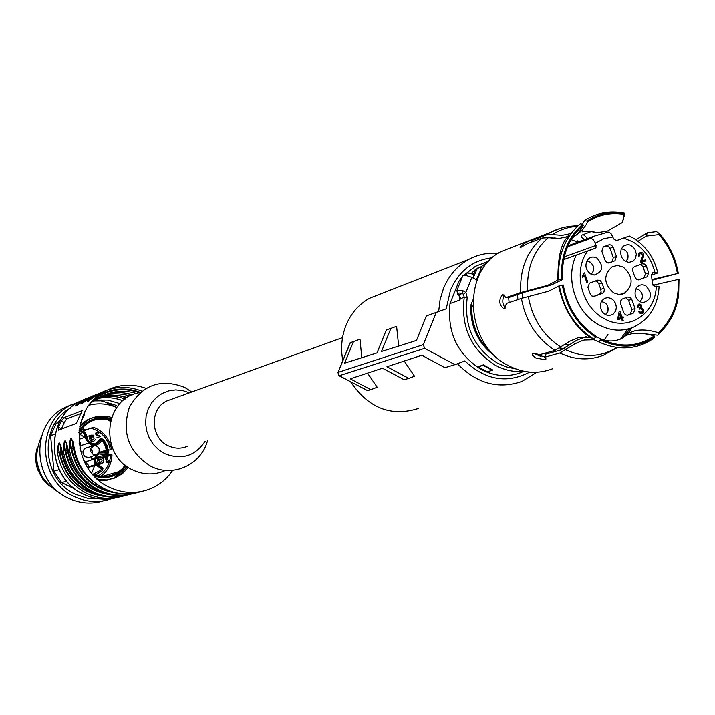 <?xml version="1.0" encoding="UTF-8"?>
<svg xmlns="http://www.w3.org/2000/svg" width="715" height="715" viewBox="0 0 715 715"><rect width="100%" height="100%" fill="white"/><g stroke="black" fill="none" stroke-linecap="round" stroke-linejoin="round"><path stroke-width="1.07" d="M171.725 399.185L166.827 400.945C149.524 408.596 150.284 437.741 168.07 445.704C174.424 448.743 180.761 448.984 187.098 446.446M492.465 257.686C472.973 260.01 458.976 270.815 450.477 290.129L446.223 308.826L438.661 311.534L440.082 299.692L443.452 288.52C448.832 275.516 457.234 265.828 468.665 259.447C477.879 254.495 487.746 252.449 498.257 253.316M361.808 357.732L359.985 339.223L350.35 342.673L338.141 372.345L423.316 344.648L436.248 312.428L446.223 308.826M423.316 344.648L424.647 348.357L454.963 364.668L444.9 367.653L421.796 355.257L386.94 366.741L408.792 378.36L404.163 379.737L382.471 368.207L350.252 378.825L370.763 389.639L367.546 390.596L339.133 375.759L424.647 348.357M529.699 372.095C507.123 383.901 485.521 380.192 464.893 360.95L454.963 364.668M460.898 280.45L458.967 281.174L450.021 303.535L459.977 299.996L459.155 295.429M458.967 281.174L462.355 276.812M463.695 275.329L475.564 266.212L486.146 262.164M521.923 372.202C508.49 377.44 494.905 376.528 481.186 369.458C457.43 354.452 447.036 332.475 450.021 303.535M536.947 372.22L522.013 381.39C498.435 389.532 476.905 383.651 457.439 363.738M438.661 311.534L426.355 315.914L416.479 340.438L381.479 351.512L390.873 328.399L386.332 329.999L396.611 326.326L398.666 346.069M436.248 312.428L426.355 315.914M353.505 341.556L344.621 363.166L376.993 352.924L386.332 329.999M337.989 372.828L339.366 375.75L367.555 390.587M408.792 378.36L414.512 376.224L404.207 361.048M370.763 389.639L377.216 387.235L367.519 373.141M359.985 339.223L350.341 342.673L350.082 343.307M418.195 408.551C390.953 416.988 368.44 408.086 350.654 381.828M342.798 360.709C340.51 348.089 341.654 336.113 346.23 324.771C351.262 312.947 359.064 304.098 369.646 298.227L380.889 293.82M390.873 328.399L396.611 326.326M79.651 426.944L89.053 419.321C96.275 415.746 103.782 415.138 111.576 417.489M128.334 467.467L122.506 473.661L115.222 477.924L106.544 479.979L97.58 479.327M172.708 470.381C166.693 479.265 158.757 485.61 148.89 489.418C135.671 494.145 122.515 493.43 109.422 487.281C71.339 470.604 68.72 409.016 105.016 391.212C118.172 384.312 131.828 383.338 146.003 388.299M135.108 493.082C122.855 496.675 110.798 495.674 98.92 490.061C82.529 481.401 72.644 467.717 69.257 448.984C69.927 435.864 71.545 435.319 74.101 447.34L74.11 447.384M141.883 391.105C127.35 385.519 113.265 386.288 99.626 393.411L97.472 394.671C86.149 402.491 84.486 403.162 92.485 396.7L93.397 397.388M91.216 397.227L91.252 397.2C80.035 404.94 78.409 405.611 86.363 399.193L96.007 394.608L85.157 399.685C74.038 407.353 72.438 408.006 80.348 401.633L89.893 397.102L79.392 401.651C44.276 418.865 46.725 478.129 83.512 494.137C94.791 499.463 106.294 500.536 118.02 497.345M122.167 496.281C110.128 499.794 98.277 498.811 86.613 493.314C70.499 484.824 60.775 471.391 57.459 453.006C58.103 440.136 59.658 439.6 62.125 451.415L62.133 451.46M114.686 495.289C87.918 492.975 71.366 478.112 65.047 450.7L63.304 451.013C63.957 438.018 65.548 437.482 68.059 449.395L68.059 449.44M58.567 427.239L58.442 430.162L76.282 423.45L82.162 410.598L64.028 417.658L61.356 421.001L58.567 427.239L61.535 428.714L64.323 422.485L66.683 418.99L81.242 413.333M165.63 470.416C154.744 475.296 143.733 475.135 132.606 469.925C99.26 455.348 103.577 399.462 138.263 392.866L140.256 392.437M69.257 448.984L71.017 448.671C70.177 443.765 70.463 440.726 71.893 439.573L74.038 447.367C77.98 479.05 112.121 501.546 140.578 491.723C128.2 495.406 115.991 494.405 103.97 488.72C87.471 479.997 77.515 466.207 74.101 447.34M57.459 453.006L59.184 452.693C58.353 447.876 58.63 444.9 60.006 443.774L62.071 451.442C65.86 481.651 97.705 503.619 125.348 495.567M81.224 402.304L80.348 401.633M83.342 400.847L92.905 395.797M87.257 399.873L86.363 399.193M105.016 391.212L97.428 394.698M107.17 493.94C84.692 488.801 70.901 474.51 65.798 451.067L65.047 450.7C64.207 445.838 64.493 442.835 65.896 441.691L68.005 449.422C71.375 468.102 81.242 481.758 97.606 490.392C107.304 495.039 117.34 496.523 127.69 494.86M84.844 411.956L84.325 414.789L80.545 423.003M73.493 443.97L73.538 448.707L71.777 449.038L72.93 441.343M92.432 401.919L98.84 397.844L98.536 396.441L92.441 401.124M61.57 448.287L61.651 452.729L59.926 453.051L61.007 445.579M67.478 446.142L67.541 450.736L65.798 451.067L66.915 443.479M207.573 440.476C201.416 464.768 172.887 477.942 150.668 466.207C128.512 452.05 121.425 432.387 129.397 407.219C142.339 384.724 160.777 378.128 184.711 387.414L191.79 391.954M205.205 441.173C195.124 456.215 181.61 460.371 164.647 453.641L158.516 449.663L153.314 444.39L149.31 438.081L146.7 431.038L145.61 423.629L146.101 416.202L148.139 409.15L151.634 402.795L156.388 397.469L162.18 393.42L168.704 390.855L175.658 389.881L182.691 390.533L189.466 392.794M651.526 275.069L657.8 272.933L652.634 272.576L651.499 274.828L652.366 283.775L654.681 286.116L659.087 286.626C657.827 306.047 649.274 319.569 633.427 327.211C622.059 331.814 610.512 331 598.786 324.762C575.834 312.723 564.698 278.215 576.29 255.058L594.996 248.337L576.29 255.058M567.54 246.791L590.939 238.327L593.012 239.373L595.13 242.555L596.149 247.158L594.996 248.337M567.969 245.79L593.888 236.209L608.259 232.035L610.896 233.313L613.783 238.989L616.553 240.58L629.379 235.959L632.569 237.621M628.771 236.173L616.348 240.633M613.604 292.846L618.806 294.455L623.945 293.588C633.687 285.482 633.481 276.651 623.328 267.088L617.715 265.435L612.237 266.659C603.192 275.034 603.648 283.757 613.604 292.846M643.616 311.892L642.043 313.438L640.095 313.358L638.656 311.794L639.559 311.284L640.613 312.446L641.802 312.473L642.642 309.997L640.408 308.826L639.853 309.175L639.612 308.147L640.729 307.316L640.81 305.984L639.022 305.028L638.209 307.209L637.181 307.361L638.54 304.17L641.087 304.563L641.909 306.815L641.391 307.888L643.634 309.586L643.616 311.892L641.185 313.608M583.86 273.103L584.495 272.88L587.802 282.13L586.827 282.488L584.244 275.275L582.788 277.349L582.394 276.258L583.86 273.103M615.776 310.793L616.366 307.244L615.642 303.598L613.711 300.461L610.905 298.343L607.67 297.61L604.559 298.37L602.075 300.514L601.002 302.499C599.599 309.443 602.066 313.84 608.402 315.673L612.844 314.564L615.776 310.793M645.842 285.803C642.293 284.061 639.255 284.633 636.725 287.528C633.749 293.034 634.804 297.762 639.898 301.73L643.017 302.713C651.955 299.585 652.893 293.945 645.842 285.803M621.165 249.258C619.816 256.372 622.399 260.752 628.914 262.387L633.061 261.198L635.519 258.231L636.359 254.084L634.786 248.793L630.88 245.218L627.663 244.485L623.257 246.166L621.165 249.258M590.822 274.024L594.192 275.043C603.138 271.798 604.05 266.132 596.927 258.026C593.128 256.185 589.938 256.873 587.373 260.081C584.664 265.569 585.817 270.216 590.822 274.024M606.883 262.584L609.591 262.718L614.972 260.76L616.41 256.372L613.121 247.158L611.388 245.039L609.26 244.691L603.272 246.845L601.851 251.224L605.158 260.466L606.883 262.584M634.428 266.641L632.891 268.036L632.552 270.413L634.831 276.902L636.69 279.511L639.103 279.753L647.093 276.785L648.675 272.737L646.199 265.783L644.626 264.032L642.222 263.781L634.428 266.641M630.04 297.261L627.439 297.1L622.068 299.111L620.397 301.274L620.432 303.187L623.846 312.804L625.571 314.913L627.699 315.226L633.651 312.982L635.045 308.585L631.756 299.37L630.04 297.261M602.396 293.356L603.943 291.961L604.309 289.548L602.003 283.006L600.126 280.378L597.677 280.137L589.464 283.167L587.873 287.242L590.384 294.285L591.993 296.064L594.451 296.296L602.396 293.356L599.277 294.348L601.118 292.212L600.788 289.334L603.907 288.324M622.416 318.184L623.203 320.383L622.238 320.74L621.46 318.55L618.055 319.828L617.689 318.801L619.136 311.508L619.923 311.204L622.05 317.156L623.105 316.754L623.471 317.782L622.416 318.184L621.147 318.55L622.202 318.157L621.862 317.201M641.945 260.376L641.757 261.127L645.547 259.742L645.931 260.814L640.828 262.682L642.615 256.042L641.775 253.566L640.56 253.485L639.639 254.37L639.693 255.872L638.683 256.104L638.736 253.87L640.247 252.556C642.901 252.234 644 253.619 643.518 256.694L641.945 260.376L640.765 260.769M639.344 312.821L640.613 312.446M639.371 312.848L641.418 312.589M638.522 305.359L637.181 305.814M638.218 304.34L639.961 304M638.683 304.384L639.862 305.001M640.828 307.137L641.909 306.815M640.524 307.593L640.104 308.263L641.391 307.888M640.104 308.263L641.686 308.853M583.994 275.364L583.601 274.256M587.802 282.13L586.818 282.461M584.244 275.275L582.519 276.598M605.382 314.716L607.839 311.704C608.84 305.904 606.686 302.552 601.369 301.659M638.817 289.638L635.903 288.869L638.772 289.647C643.259 293.606 643.625 297.628 639.862 301.712C643.679 297.646 643.321 293.615 638.817 289.638M621.353 248.784C626.608 249.732 628.744 253.065 627.752 258.794L625.714 261.493L627.797 258.776C628.789 253.03 626.635 249.696 621.362 248.775M586.693 261.279L590.045 262.048C594.603 266.052 594.96 270.1 591.117 274.185C595.014 270.109 594.666 266.06 590.09 262.03L586.702 261.261M604.72 246.175L608.268 246.157L609.993 248.266L613.273 257.463L616.41 256.372M612.398 261.467L613.273 257.463M610.655 262.164L608.09 262.977M646.199 265.783L643 266.838L641.435 265.086L639.746 264.684M643 266.838L645.475 273.774L643.893 277.813L638.227 279.923M633.651 312.982L630.469 313.921L631.863 309.532L628.583 300.336L625.92 297.887M630.469 313.921L627.368 315.288M621.782 299.263L622.613 298.924M599.277 294.348L593.548 296.466M600.788 289.334L598.893 284.025L597.016 281.406L595.309 281.004M623.203 320.383L622.211 320.669M621.46 318.55L618.028 319.739M619.333 313.465L618.958 312.419M622.05 317.156L621.058 317.442M623.471 317.782L622.202 318.157M640.667 261.493L641.757 261.127M645.931 260.814L644.653 261.243L644.278 260.206M640.81 262.646L644.653 261.243M639.523 253.861L638.558 254.442M638.522 254.755L639.639 254.37M639.666 252.833L641.543 253.459M642.15 257.391L640.935 260.162M605.373 314.707L607.786 311.713C608.796 305.94 606.66 302.597 601.369 301.667M618.636 318.443L621.085 317.514L619.61 313.376L618.636 318.443L617.706 318.711M619.61 313.376L618.716 313.644M40.889 474.662L36.903 462.408M99.501 416.845L103.416 417.801M107.527 419.383L110.512 420.965M124.794 464.857L123.311 467.887M122.042 469.978L121.577 470.667M120.924 471.587L114.999 477.665M113.542 478.335L119.879 472.383M110.423 421.296L106.151 419.142M102.111 417.766L97.901 416.943M101.905 476.494L119.083 471.623M83.7 428.982L85.684 430.055M37.135 448.135C35.08 455.473 35.321 462.784 37.877 470.077L42.56 478.925L49.478 486.066M94.586 465.84L91.636 473.178M79.07 433.862L84.79 437.348M89.858 442.612L93.853 441.262L95.39 439.671M91.332 444.837L92.119 446.231M108.224 450.387L111.612 449.288L110.199 449.235L109.011 444.819C105.606 436.177 99.555 430.627 90.859 428.196L82.949 431.047M102.46 457.94L110.575 455.419M108.099 453.739L109.475 454.963L111.933 454.999C111.486 463.964 107.804 471.105 100.886 476.404C107.858 471.096 111.558 463.946 112.014 454.955M91.86 459.763L91.314 456.653M93.388 427.284L85.487 430.126L83.816 429.295L82.985 427.052M82.216 425.908L80.455 425.988M89.563 436.624L93.719 435.176L91.011 435.167L89.509 436.74L89.223 438.197L90.796 441.03L93.853 441.262M89.509 436.74L93.835 435.229L93.173 436.731L94.04 438.527L93.379 439.6L91.788 439.707L90.859 438.456L91.511 436.82L93.057 436.677L91.028 437.383M98 462.587L99.796 462.033L98.902 460.478L99.85 459.012L101.405 459.191L102.102 460.88L101.396 461.979L99.912 462.096L99.251 463.606L101.816 463.651L103.452 462.006L103.639 459.817L102.737 458.19L101.834 457.546L99.188 457.475L97.571 459.101L97.294 460.54L97.803 462.301L99.126 463.543L97.133 464.151M96.454 432.218L95.363 433.71L96.4 435.194L95.899 432.852L98.071 432.066L96.454 432.218M99.957 436.686L96.775 437.839L99.957 436.686L96.605 434.586L96.087 433.219L96.793 432.691M96.865 432.673L97.821 432.62L96.087 433.219M98.545 433.12L97.955 433.406L98.545 433.12L97.678 432.2M108.063 462.435L108.886 461.684L107.974 462.471L106.249 462.56L107.572 462.587M108.483 461.81L108.591 460.603L107.965 460.737L108.591 460.603M107.831 461.935L106.41 461.264L106.919 459.968L106.008 461.39L107.429 462.06L108.296 461.506L107.518 462.015M107.018 459.933L106.785 459.468M106.812 459.45L105.4 459.012L106.061 457.895M106.16 457.877L107.5 458.404L106.249 457.832L105.936 459.539M107.456 458.315L106.026 457.341L105.069 457.868L106.035 457.332L108.054 458.074L107.5 458.404M100.466 467.789L97.866 466.6L94.478 462.775L95.56 456.134M99.287 453.954L103.166 454.534L104.748 454.034L105.677 452.693L98.867 452.729M107.313 452.97L106.749 453.194M106.812 454.633L96.123 457.448M106.749 453.14L105.409 446.133L102.022 439.948M100.297 439.707L101.217 438.751L103.621 439.341L102.96 440.038L100.297 439.707L98.724 440.243L100.029 439.153M78.793 433.96L83.584 432.235L82.752 431.109L85.246 432.361L87.954 439.859C89.884 443.792 92.834 445.105 96.802 443.8L99.903 440.601L98.33 441.128L95.354 444.265M91.046 444.694L86.399 440.395L83.369 432.316M100.359 467.825L101.467 470.005M108.886 461.684L108.984 460.487M107.179 459.334L107.438 459.852M107.125 459.361L106.329 459.423M100.35 436.552L99.734 436.284M100.127 436.15L96.605 434.586M96.99 434.443L96.471 433.084M98.938 432.986L98.071 432.066M86.846 447.662L84.164 449.109L82.949 451.54L83.172 454.302L84.987 456.742L88.964 457.555L97.133 454.436L93.415 454.624L90.769 451.817L90.877 448.251L94.3 445.66L97.24 446.33L99.179 448.761L99.072 452.318L97.133 454.436M92.432 454.07L92.289 450.986L90.698 448.725M459.977 298.915L460.228 297.61M473.339 274.56L475.627 269.358L471.453 273.273M475.627 269.358L481.338 266.597L480.051 271.494L482.938 268.643M492.286 370.316L492.483 369.816L483.331 364.873L478.049 366.831L483.143 365.374L492.286 370.316L487.165 371.746L478.049 366.831M475.967 279.619L476.592 279.386L480.051 271.494M483.331 364.873L483.143 365.374M462.525 276.365L463.4 275.4L465.68 275.293L471.882 277.366L465.867 292.462L463.427 294.258L462.212 293.543L462.998 290.764L465.867 292.462L467.226 297.574L464.232 297.324L460.201 298.763L459.977 299.996M458.118 294.651L458.664 294.821C457.305 292.998 458.485 292.578 462.212 293.543L458.664 294.821L459.396 295.715M459.834 299.791L459.137 295.751L457.743 294.303M471.882 277.366L476.27 279.663M496.532 357.286C478.88 345.068 470.273 327.819 470.702 305.511L472.91 299.943M470.702 305.511L472.231 304.983L471.65 306.449L472.847 306.038M492.751 353.648C478.567 341.395 471.534 325.665 471.65 306.449M552.856 368.663C538.136 374.347 523.264 373.293 508.213 365.499C465.134 344.567 461.13 270.529 501.608 251.322L513.236 246.827M592.789 338.508L589.947 337.283L578.381 337.587L569.953 341.162L555.028 350.359L539.87 354.631L533.158 353.281L532.21 354.086L532.407 355.221L535.464 357.884L545.071 359.797L545.768 359.466L544.642 357.241L559.854 353.013L574.833 343.844L582.117 340.653L584.316 340.027L594.085 339.786L598.696 341.85L601.342 339.223L596.292 336.685M555.028 350.359C536.742 338.553 525.543 321.232 521.432 298.405L506.676 303.383L503.861 308.853C498.9 304.867 498.498 300.023 502.672 294.321L506.014 297.583L509.134 297.422L524.122 292.301L551.006 285.115L561.534 280.128L562.571 278.93L558.674 279.654L547.824 285.276L520.761 292.533L506.014 297.583M520.761 292.533C519.644 269.591 526.74 251.421 542.05 238.015L527.134 243.761L520.109 247.739C521.021 245.433 524.747 242.841 531.281 239.954L532.183 239.677L531.236 240.714L531.996 241.893M571.097 233.456L562.196 235.315L552.454 234.583L546.197 234.931L531.236 240.714M582.94 234.27L586.979 237.63L586.47 238.953M578.891 241.75L577.666 240.83M544.785 356.865L536.652 354.792L534.409 353.165M596.373 336.461L593.736 339.098C575.075 326.943 563.626 309.148 559.38 285.723L563.277 285.017C567.397 307.566 578.426 324.717 596.373 336.461L594.228 335.085M521.432 298.405L548.521 291.246L559.38 285.723M559.729 287.814L559.067 288.154M505.308 308.058C502.18 303.902 501.966 299.54 504.674 294.946M542.05 238.015L548.298 237.684L559.336 238.345L565.485 237.103L569.846 235.217M558.674 279.654C557.486 256.113 564.671 237.496 580.223 223.804L582.743 224.206L583.315 225.1L581.527 228.657L576.88 234.538L572.018 238.122M576.728 234.681L582.198 230.275L586.443 224.269L587.56 221.918L586.988 221.024L584.468 220.622L582.475 224.161M548.539 237.729L559.3 238.345M567.317 238.006L568.121 237.863M584.468 220.622C596.793 212.632 610.261 210.192 624.892 213.302L622.461 222.41L624.427 213.401C610.851 211.068 598.375 213.606 586.988 221.024M592.923 231.633L597.105 232.697L607.464 231.017L622.461 222.41M584.414 239.713L581.563 237.023L581.527 235.226L591.528 231.41M580.955 240.991L576.004 241.286M646.146 236.057L647.415 232.679L656.513 231.58L659.409 233.608L659.042 234.583L646.146 236.057L638.048 241.259M635.93 239.722L647.415 232.679M652.026 280.235L678.276 273.327L651.955 279.476M652.965 285.24L679 279.261L678.678 294.634C676.488 310.703 669.91 323.689 658.953 333.592L658.39 332.716C649.551 329.99 641.775 329.338 635.054 330.75L628.279 333.19L621.362 338.731M639.737 333.288L657.728 335.201L658.953 333.592M619.619 339.527L625.929 335.558L629.263 334.397C636.279 332.466 644.599 333.002 654.243 335.987L654.815 336.872L653.59 338.472C636.699 349.778 618.404 350.904 598.696 341.85M617.331 347.544L603.63 355.176C589.339 360.762 574.744 360.038 559.854 353.013M586.086 336.685L576.907 340.179L561.275 349.805L545.831 354.131L544.642 357.241M473.035 278.001L473.92 275.758L472.097 273.952L467.431 272.844L466.868 273.407M562.33 285.062C566.512 308.022 577.738 325.468 596.015 337.417M582.743 224.206C567.513 237.648 560.471 255.907 561.624 278.984M562.571 278.93C561.445 256.274 568.362 238.327 583.315 225.1M587.56 221.918C598.652 214.697 610.816 212.185 624.052 214.375M624.892 213.302L624.427 213.401M659.042 234.583C668.748 245.611 674.862 258.544 677.382 273.371M659.409 233.608C669.41 244.879 675.702 258.115 678.276 273.327M678.097 279.306C679.402 301.408 672.833 319.212 658.39 332.716M666.353 325.665L657.728 335.201M600.984 340.17C620.307 349.036 638.245 347.937 654.815 336.872M654.243 335.987C637.959 346.846 620.325 347.919 601.342 339.223M473.58 275.078L472.034 273.559L467.726 272.79M534.686 353.433L540.308 356.24M544.455 353.335L546.037 354.077M604.193 340L607.991 334.388M590.787 249.812L590.152 249.32M577.961 242.09L571.097 239.65M567.567 238.801L566.825 238.649M555.144 237.872L551.614 238.202M508.606 297.449L509.125 302.561M89.098 405.173C98.509 402.813 107.733 403.6 116.759 407.532M98.893 480.453L107.187 480.203L114.373 477.969L121.067 473.714L127.172 466.672M111.129 418.793C102.871 415.826 94.854 416.246 87.06 420.062L80.026 425.121M61.32 473.679L59.095 469.523M94.13 400.892L102.451 400.793L116.786 407.496M55.144 434.077L50.604 435.766L53.956 471.292L59.104 469.683M66.674 481.168L61.696 482.625L53.956 471.292M61.696 482.625L75.433 489.337M91.913 497.381L93.477 497.792M94.282 497.98L92.995 497.917M60.489 420.384L56.101 423.486L59.533 422.154M50.604 435.766L56.101 423.486M99.76 498.891L87.445 498.266L75.602 494.333C41.693 479.55 38.494 425.371 70.267 408.167M111.504 498.721C98.992 503.038 86.578 502.323 74.262 496.585C37.949 480.811 35.562 422.377 70.249 405.378L79.839 401.41M97.428 399.783L114.713 404.806L117.609 406.388M103.612 500.822C91.681 504.477 79.91 503.592 68.309 498.158C32.3 482.536 29.95 424.647 64.359 407.773L72.224 404.35M105.981 417.346L107.581 418.311M110.092 420.036L110.646 420.456M125.197 465.188L125 465.849M123.981 468.727L122.113 472.776M60.105 493.127L59.068 492.644C37.341 478.719 31.505 459.897 41.568 436.168M93.173 436.731L90.966 437.5M87.284 467.145L95.506 464.652M99.912 462.096L98.053 462.659M99.251 463.606L97.186 464.232M95.56 464.723L87.337 467.217M94.058 475.922C100.869 478.299 107.563 478.192 114.132 475.591L120.835 471.659L126.224 465.983M111.004 419.213C103.621 416.881 96.489 417.399 89.616 420.778L79.151 430.099M92.405 474.09C105.561 479.023 116.554 476.101 125.384 465.331M110.709 420.232C97.231 416.711 86.622 420.822 78.891 432.557M79.258 429.322L89.017 421.001C96.06 417.551 103.353 417.086 110.888 419.607M125.894 465.733L119.503 472.374L112.228 476.253L104.167 477.79L94.603 476.485M338.928 375.464L337.972 372.435L350.171 342.789M95.47 400.007L107.929 400.087L119.986 403.6M85.916 398.675L79.392 401.651C44.151 418.954 46.564 478.121 83.36 494.137C92.87 498.677 102.701 500.134 112.872 498.507M131.837 493.967C120.2 496.871 108.814 495.683 97.669 490.392C81.304 481.749 71.437 468.084 68.059 449.395M128.575 494.7C116.438 498.257 104.479 497.256 92.709 491.705C76.46 483.134 66.656 469.567 63.304 451.013M125.366 495.558C113.828 498.444 102.531 497.265 91.484 492.027C75.254 483.474 65.467 469.934 62.125 451.415M92.485 396.7L99.072 393.286M115.508 389.523L122.56 389.684M113.765 492.367C90.975 487.264 76.97 472.821 71.777 449.038L71.017 448.671C77.434 476.422 94.183 491.428 121.255 493.69M100.69 495.486C78.534 490.311 64.94 476.172 59.926 453.051L59.184 452.693C65.414 479.774 81.76 494.503 108.233 496.862M109.985 391.445L102.862 393.33M97.892 396.003C111.388 388.129 125.545 386.904 140.372 392.338M64.323 422.485L61.356 421.001M64.028 417.658L66.683 418.99M83.619 414.441L84.325 414.789M126.823 397.853L118.904 395.601M132.123 394.966L125 393.053M97.294 396.485L103.175 393.974M139.318 392.678C125.071 387.727 111.477 388.987 98.536 396.441M73.538 448.707C75.897 462.158 82.332 473.062 92.834 481.436M86.086 482.705C75.996 474.438 69.82 463.776 67.541 450.736M61.651 452.729C63.849 465.376 69.775 475.77 79.445 483.93M122.944 400.775C114.74 397.629 106.383 396.852 97.883 398.443C106.401 396.843 114.766 397.62 122.971 400.749M125.161 399.015C116.661 396.03 108.081 395.52 99.421 397.495M127.234 397.585C118.44 394.68 109.618 394.394 100.779 396.727C109.636 394.385 118.467 394.662 127.27 397.567M129.969 396.003C120.728 393.125 111.522 393.089 102.37 395.904M132.668 394.734C122.935 391.784 113.31 391.954 103.8 395.234C113.292 391.963 122.9 391.802 132.624 394.752M100.708 396.771L98.876 397.826L100.708 396.771C112.049 390.837 123.901 389.72 136.27 393.42M559.711 348.026L564.153 348.509M564.582 344.478L569.641 344.576M517.571 294.535L517.857 299.612M522.361 292.9L522.54 298.057M653.349 272.415L652.375 272.728M564.269 256.846L596.14 245.325M608.259 232.035L593.888 236.209L590.188 238.435M654.94 272.388C651.41 258.803 644.054 248.623 632.855 241.84L623.659 238.024M587.793 250.92C572.617 270.556 581.232 306.708 603.934 318.47C627.243 332.43 655.905 314.305 656.272 286.08M613.023 236.871L603.755 238.721L595.38 243.198M639.809 304.947L641.087 304.563M582.573 276.741L583.601 276.392M608.778 262.968L609.734 262.646M609.26 244.691L606.141 245.808M613.121 247.158L609.993 248.266M648.675 272.737L645.475 273.774M646.896 276.866L643.697 277.894M628.583 300.336L631.756 299.37M631.863 309.532L635.045 308.585M622.122 299.084L622.685 298.915M598.893 284.025L602.003 283.006M642.267 257.114L643.518 256.694M641.355 259.259L642.633 258.83M96.954 478.764L99.206 477.54L96.954 478.764M110.602 454.91C109.994 464.205 105.856 471.23 98.187 475.984M97.195 476.521L96.731 476.753M96.284 476.968L95.435 477.334M109.475 454.963L101.566 457.421M85.487 430.126L82.86 431.074M80.071 430.653L83.816 429.295M79.436 428.151L80.33 427.954M82.448 427.624L83.19 427.552M94.505 457.957L91.475 458.914M106.598 451.094L103.684 452.023M102.96 440.038L106.195 445.919L107.456 452.524L108.403 452.613L107.214 454.508L104.033 454.963M103.604 439.421L107 445.615L108.34 452.568M99.644 439.287L101.217 438.751L103.621 439.341M87.123 440.145L86.399 440.395M85.246 432.361L83.7 432.906M82.743 431.109L78.936 432.477L82.752 431.109L85.308 432.334L88.017 439.841L87.132 440.163C91.726 446.938 96.507 447.233 101.476 441.057L99.903 440.601M84.915 462.954L86.73 465.706M101.807 468.45L102.004 467.36L99.439 466.126L96.051 462.301C95.041 458.529 96.159 455.732 99.403 453.9C96.275 455.535 95.175 458.324 96.105 462.274L99.501 466.117L99.305 467.217L101.807 468.45L102.46 470.693L95.015 475.118M102.057 467.422L102.951 468.504L102.513 470.631L102.004 467.36L99.555 466.18M99.403 453.9L104.748 454.034M107.456 452.524L105.623 454.463M87.954 439.859L88.017 439.841C88.034 442.925 90.966 444.247 96.802 443.8L95.479 444.238M83.584 432.235L84.424 432.655L87.132 440.163M79.008 443.094L80.223 442.656L79.955 449.011M83.619 460.246L88.338 465.143M101.968 469.567L92.932 474.322M99.305 467.217L95.229 462.614L94.898 461.443L94.943 457.859L96.489 454.686M481.338 266.597L488.604 261.431M524.372 371.344C514.514 372.336 504.915 370.352 495.575 365.383C471.114 349.787 460.666 327.095 464.232 297.324L463.427 294.258M473.16 278.064L477.477 268.062M515.542 368.842L506.3 366.902L497.39 363.104C473.848 348.08 463.794 326.237 467.226 297.574M462.998 290.764L457.43 290.138L456.671 291.085M546.197 234.931L550.21 232.5L559.291 228.666M560.971 347.115C543.221 335.603 532.344 318.756 528.331 296.582M527.652 290.683C526.58 268.393 533.462 250.724 548.298 237.684M552.454 234.583C560.033 229.587 568.336 226.843 577.345 226.36M616.75 347.472C600.886 357.286 583.905 358.054 565.815 349.778M627.681 329.123L620.54 339.133M586.72 231.195L589.303 231.875M630.058 328.462L625.553 334.87M88.24 443.166L81.036 445.624M85.246 437.187L79.436 439.225M86.095 461.783L87.462 461.139M96.141 465.367L87.57 467.601M79.061 430.814C87.167 419.821 97.767 416.121 110.861 419.705M125.813 465.671C117.34 476.27 106.589 479.506 93.567 475.395M166.827 400.945L342.539 337.632M468.665 259.447L369.646 298.227M122.721 389.684L115.589 389.505M97.463 394.671L95.604 395.878M92.423 398.085L87.668 401.276L88.642 401.33M91.252 397.2L89.411 398.38M86.238 400.588L81.85 403.644M80.169 403.054L75.853 406.066M140.149 392.526L138.263 392.866M91.332 402.366L98.849 397.844M633.025 237.881C645.716 245.71 653.948 257.302 657.728 272.638M563.679 259.563L595.211 248.239M621.442 294.33L623.945 293.588M642.195 313.376L641.471 313.59M640.399 308.826L639.818 309.005M638.942 305.064L637.673 305.448M608.939 262.941L609.591 262.718M614.319 260.984L614.972 260.76M608.295 262.995L610.485 262.244M647.093 276.785L643.893 277.813M632.087 313.733L628.905 314.663M599.492 294.258L602.611 293.266M640.381 253.566L639.112 253.995M93.451 427.257C101.512 430.394 107.125 436.079 110.307 444.328L111.612 449.288M81.957 425.8L80.464 425.988M108.626 449.395L108.099 449.565M106.446 450.093L98.992 452.479M103.63 439.359L107.062 445.597L108.403 452.595L107.214 454.508M96.23 474.653L102.46 470.693M93.316 445.91L85.943 447.903M488.908 261.109L475.564 266.212M462.766 275.767L456.903 290.451L458.1 294.634M577.881 225.86C568.121 225.761 558.898 227.978 550.21 232.5L501.608 251.322M545.751 359.502L546.01 358.85M467.002 273.067L466.1 275.346M558.737 286.42C563.84 309.407 574.243 326.353 589.947 337.274M569.658 235.315C561.65 240.705 557.727 255.764 557.879 280.503M582.528 231.794L589.276 231.195L597.105 232.697M624.946 335.326L629.665 328.578M632.087 327.756L628.271 333.181M600.073 342.521L594.085 339.795M600.993 338.955C607.687 341.77 614.525 341.672 621.496 338.66L625.929 335.558M468.075 272.621L467.431 272.844M115.222 477.924L113.158 478.496M89.053 419.321L87.069 420.062M70.249 405.378L64.359 407.773M93.156 439.734L90.349 440.69M91.735 436.686L89.268 437.544M99.85 459.012L97.356 459.79M101.164 462.104L99.707 462.551M94.192 459.03L86.086 461.774M87.596 467.637L88.839 467.592M99.188 457.475L95.819 458.529M101.816 463.651L97.767 464.875M91.011 435.167L86.855 436.624M89.616 420.778L89.017 421.001M114.132 475.591L113.515 475.761"/></g></svg>

